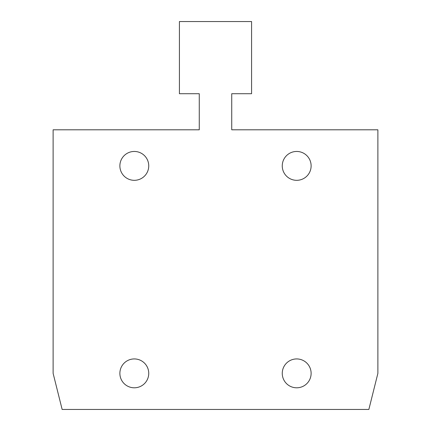 <?xml version="1.0" encoding="UTF-8"?>
<svg xmlns="http://www.w3.org/2000/svg" width="431" height="431" viewBox="0 0 431 431"><rect width="100%" height="100%" fill="white"/><g stroke="black" fill="none" stroke-linecap="round" stroke-linejoin="round"><path stroke-width="0.65" d="M296.69 180.32A14.433 14.433 0 0 1 282.257 165.887A14.433 14.433 0 0 1 296.69 151.453A14.433 14.433 0 0 1 311.123 165.887A14.433 14.433 0 0 1 296.69 180.32M296.69 358.931A14.433 14.433 0 0 0 282.257 373.365A14.433 14.433 0 0 0 296.69 387.798A14.433 14.433 0 0 0 311.123 373.365A14.433 14.433 0 0 0 296.69 358.931M134.31 387.798A14.433 14.433 0 0 1 119.877 373.365A14.433 14.433 0 0 1 134.31 358.931A14.433 14.433 0 0 1 148.743 373.365A14.433 14.433 0 0 1 134.31 387.798M134.31 151.453A14.433 14.433 0 0 1 148.743 165.887A14.433 14.433 0 0 1 134.31 180.32A14.433 14.433 0 0 1 119.877 165.887A14.433 14.433 0 0 1 134.31 151.453M179.415 93.716L179.415 21.55L251.585 21.55L251.585 93.716L231.738 93.716L231.738 129.801L377.879 129.801L377.879 373.365L368.855 409.45L62.145 409.45L53.121 373.365L53.121 129.801L199.262 129.801L199.262 93.716L179.415 93.716"/></g></svg>
